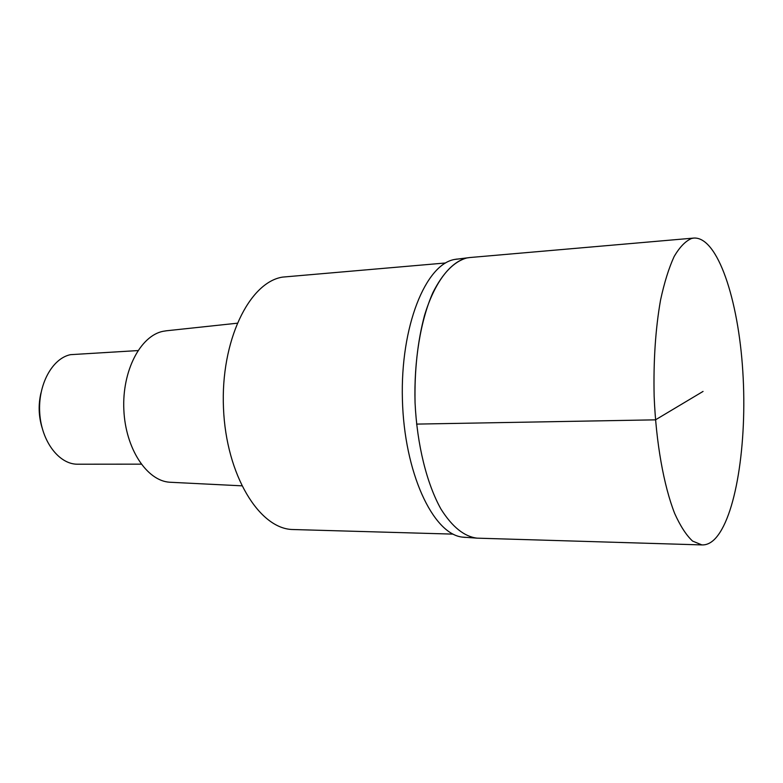 <?xml version="1.0" encoding="UTF-8"?>
<svg xmlns="http://www.w3.org/2000/svg" width="783" height="783" viewBox="0 0 783 783"><rect width="100%" height="100%" fill="white"/><g stroke="black" fill="none" stroke-linecap="round" stroke-linejoin="round"><path stroke-width="1.17" d="M691.634 238.463L693.924 238.061C717.639 236.73 738.389 299.546 742.803 371.348C747.432 443.129 735.834 518.737 714.135 539.712C710.23 543.382 706.158 545.115 701.901 544.919L692.583 541.082C686.329 535.298 680.368 526.107 674.692 513.511C663.759 485.705 656.017 442.591 654.148 396.364C653.355 360.943 655.488 328.84 660.549 300.065C664.327 282.565 668.848 268.08 674.104 256.599C679.654 247.085 685.497 241.037 691.634 238.463M457.018 259.065L454.698 259.437C425.639 264.243 400.319 326.335 402.403 399.428C404.204 472.531 432.774 533.487 462.048 537.079L477.111 538.156C464.348 536.658 452.329 527.018 441.054 509.234C426.804 483.845 417.036 444.734 415.059 402.805C414.393 370.672 417.564 341.476 424.592 315.187C434.604 282.369 450.215 262.119 466.737 257.989L469.82 257.538L466.737 257.989C454.101 261.493 442.826 273.022 432.911 292.597C420.608 320.227 413.855 360.806 415.059 402.805C417.036 444.734 426.804 483.845 441.054 509.234C452.329 527.018 464.348 536.658 477.111 538.156L478.1 538.185M462.048 537.079L465.249 537.402M445.527 262.98L282.585 277.104C249.209 282.213 220.493 341.006 223.478 408.07C226.121 475.164 259.418 529.102 292.862 529.523L293.968 529.562M166.593 330.769L163.05 331.307C140.392 335.79 121.991 370.936 123.841 409.744C125.456 448.571 146.812 480.85 169.657 482.23L171.36 482.308M137.935 350.578L70.47 354.67C52.167 358.408 37.79 384.854 39.737 413.13C41.489 441.426 59.019 464.339 77.468 464.211L141.204 464.153M40.98 392.86C38.259 404.478 38.592 415.998 41.988 427.44M703.056 391.422L655.479 419.845L416.576 424.102M454.698 259.437L466.737 257.989M469.82 257.538L693.924 238.061M477.111 538.156L701.901 544.919M454.835 259.418L469.741 257.548M292.862 529.523L453.103 534.123M165.722 330.857L237.073 323.232M169.657 482.23L241.712 485.822"/></g></svg>
